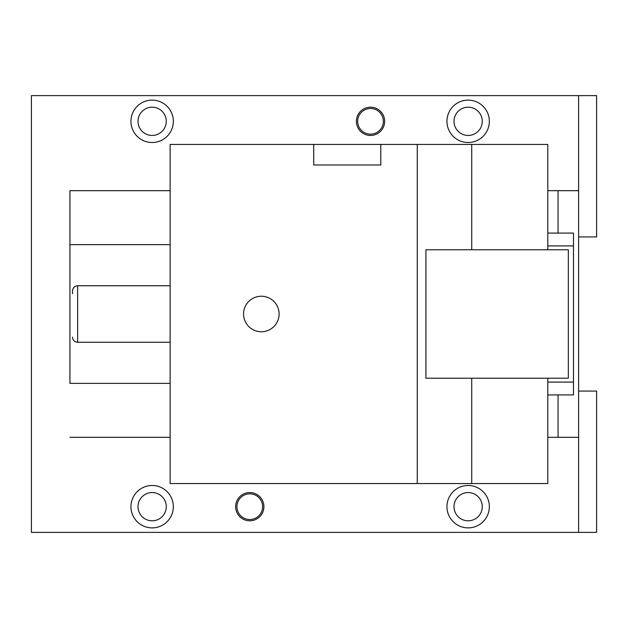 <?xml version="1.0" encoding="UTF-8"?>
<svg xmlns="http://www.w3.org/2000/svg" width="628" height="628" viewBox="0 0 628 628"><rect width="100%" height="100%" fill="white"/><g stroke="black" fill="none" stroke-linecap="round" stroke-linejoin="round"><path stroke-width="0.94" d="M547.789 378.229L547.789 483.56L170.133 483.56L170.133 144.44L313.725 144.44L313.725 164.991L380.796 164.991L380.796 144.44L547.789 144.44L547.789 249.771M380.796 144.44L313.725 144.44M417.267 483.56L417.267 144.44M425.925 378.229L425.925 249.771L568.34 249.771L568.34 378.229L425.925 378.229M269.852 298.402A17.772 17.772 0 0 0 245.736 305.483A17.772 17.772 0 0 0 252.817 329.598A17.772 17.772 0 0 0 276.932 322.517A17.772 17.772 0 0 0 269.852 298.402M380.796 164.991L313.725 164.991M547.789 382.083L573.482 382.083L573.482 233.074L547.789 233.074M573.482 245.917L547.789 245.917M573.482 382.083L573.482 394.926L547.789 394.926M170.133 383.363L69.936 383.363L69.936 190.684L69.936 244.637L170.133 244.637M547.789 437.316L578.616 437.316L578.616 236.929L596.6 236.929L596.6 95.629L578.616 95.629L578.616 190.684L547.789 190.684M170.133 190.684L69.936 190.684M170.133 437.316L69.936 437.316M578.616 95.629L31.4 95.629L31.4 532.371L578.616 532.371L578.616 437.316M162.307 488.082A21.195 21.195 0 0 0 133.544 496.52A21.195 21.195 0 0 0 141.983 525.283A21.195 21.195 0 0 0 170.745 516.844A21.195 21.195 0 0 0 162.307 488.082M162.307 102.717A21.195 21.195 0 0 0 133.544 111.156A21.195 21.195 0 0 0 141.983 139.918A21.195 21.195 0 0 0 170.745 131.48A21.195 21.195 0 0 0 162.307 102.717M377.295 108.919A14.13 14.13 0 0 0 358.117 114.547A14.13 14.13 0 0 0 363.745 133.717A14.13 14.13 0 0 0 382.923 128.096A14.13 14.13 0 0 0 377.295 108.919M457.985 139.918A21.195 21.195 0 0 0 486.747 131.48A21.195 21.195 0 0 0 478.308 102.717A21.195 21.195 0 0 0 449.546 111.156A21.195 21.195 0 0 0 457.985 139.918M237.376 499.904A14.13 14.13 0 0 0 242.997 519.081A14.13 14.13 0 0 0 262.174 513.453A14.13 14.13 0 0 0 256.546 494.283A14.13 14.13 0 0 0 237.376 499.904M457.985 525.283A21.195 21.195 0 0 0 486.747 516.844A21.195 21.195 0 0 0 478.308 488.082A21.195 21.195 0 0 0 449.546 496.52A21.195 21.195 0 0 0 457.985 525.283M558.064 437.316L558.064 394.926M558.064 233.074L558.064 190.684M578.616 236.929L578.616 190.684M578.616 391.071L596.6 391.071L596.6 532.371L578.616 532.371M166.279 506.678A14.13 14.13 0 0 0 152.149 492.548A14.13 14.13 0 0 0 138.019 506.678A14.13 14.13 0 0 0 152.149 520.808A14.13 14.13 0 0 0 166.279 506.678M166.279 121.322A14.13 14.13 0 0 0 152.149 107.192A14.13 14.13 0 0 0 138.019 121.322A14.13 14.13 0 0 0 152.149 135.452A14.13 14.13 0 0 0 166.279 121.322M383.363 121.322A12.843 12.843 0 0 0 370.52 108.471A12.843 12.843 0 0 0 357.677 121.322A12.843 12.843 0 0 0 370.52 134.164A12.843 12.843 0 0 0 383.363 121.322M482.273 121.322A14.13 14.13 0 0 0 468.143 107.192A14.13 14.13 0 0 0 454.013 121.322A14.13 14.13 0 0 0 468.143 135.452A14.13 14.13 0 0 0 482.273 121.322M262.622 506.678A12.843 12.843 0 0 0 249.771 493.836A12.843 12.843 0 0 0 236.929 506.678A12.843 12.843 0 0 0 249.771 519.529A12.843 12.843 0 0 0 262.622 506.678M482.273 506.678A14.13 14.13 0 0 0 468.143 492.548A14.13 14.13 0 0 0 454.013 506.678A14.13 14.13 0 0 0 468.143 520.808A14.13 14.13 0 0 0 482.273 506.678M72.503 293.708L72.503 290.882C72.809 287.757 74.52 286.046 77.644 285.74L77.644 342.26L170.133 342.26M471.722 378.229L471.722 483.56M471.722 144.44L471.722 249.771M77.644 285.74L170.133 285.74M77.644 342.26C74.52 341.954 72.809 340.243 72.503 337.118"/></g></svg>

